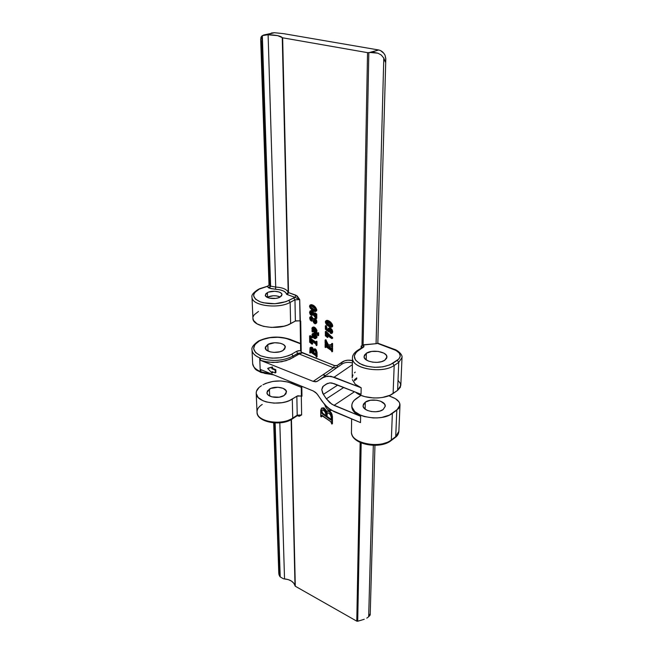 <?xml version="1.0" encoding="UTF-8"?>
<svg xmlns="http://www.w3.org/2000/svg" width="654" height="654" viewBox="0 0 654 654"><rect width="100%" height="100%" fill="white"/><g stroke="black" fill="none" stroke-linecap="round" stroke-linejoin="round"><path stroke-width="0.98" d="M269.015 284.858L270.11 285.97L261.788 36.084L260.676 39.109M267.584 297.104L273.282 295.755L276.478 295.878L280.288 296.973C276.151 295.306 271.917 295.346 267.584 297.104L267.421 292.608L267.584 297.104M279.937 297.161C275.383 299.777 265.132 298.371 265.303 295.183L267.421 292.608L268.622 292.101L274.762 291.259L279.152 292.036L281.13 293.115L281.98 294.464L281.563 295.886L278.735 297.684L275.8 298.379L269.423 298.142L265.565 295.992L265.769 293.867L267.421 292.608C272.015 290.041 282.16 291.439 281.997 294.635L279.937 297.161M351.631 418.92L351.46 431.959C350.356 443.183 380.129 449.298 391.345 439.921L392.359 413.385C380.963 422.533 350.699 416.582 351.811 405.635L351.803 406.657C351.975 410.516 354.918 413.72 360.632 416.287L360.509 422.598L334.014 411.603L327.662 407.622L322.308 401.572L317.713 394.763L315.669 392.465L313.274 390.978L260.823 369.624L260.913 371.783L260.259 371.513C255.289 369.183 252.755 366.534 252.648 363.567C252.951 366.755 255.493 369.404 260.259 371.513L259.703 357.885L260.357 358.147C272.023 361.727 282.92 361.041 293.074 356.078L291.79 354.149C282.005 358.801 271.663 359.357 260.75 355.825C251.945 351.214 251.43 346.293 259.213 341.045L262.319 339.614L269.832 337.701L278.138 337.268L286.027 338.363L300.521 343.791L289.46 339.451C278.882 336.082 268.802 336.614 259.213 341.045L254.88 344.617L253.605 348.68L255.649 352.62L260.75 355.825L268.156 357.771L272.375 358.163L280.983 357.697L288.676 355.662L291.79 354.149L293.074 356.078C282.92 361.041 272.023 361.727 260.357 358.147L260.447 360.329L313.184 381.372L316.667 381.601L324.727 376.63L330.801 376.271L361.172 387.781L361.041 394.313L331.946 383.023L329.894 382.884L326.354 384.045L322.667 386.743L321.776 389.629L322.692 393.234L326.379 398.85L331.913 404.286L360.632 416.287L360.509 422.598L330.777 409.919L324.809 404.801L316.757 393.536L313.274 390.978L260.823 369.624L260.913 371.783L260.259 371.513L259.703 357.885L260.357 358.147L260.447 360.329L268.361 362.193L277.353 362.324L286.035 360.681L293.098 357.542L293.074 356.078L297.733 353.332L302.025 352.972L297.758 354.566L297.733 353.332L297.758 354.566L293.098 357.542L293.074 356.078L297.733 353.332L296.458 351.411L291.79 354.149L296.458 351.411L297.733 353.332L302.034 352.727L335.208 365.856L337.243 365.463L344.617 360.82L347.863 360.182L352.416 360.591C348.28 359.675 344.74 360.24 341.789 362.259L341.715 364.294L322.242 377.873L341.715 364.294L337.17 367.483L341.715 364.294L341.789 362.259L337.243 365.463L337.292 367.376L337.243 365.463L334.431 365.627L333.426 367.703L299.205 354.018L289.845 359.275L281.817 361.711L272.808 362.488L264.191 361.466L260.447 360.329L313.184 381.372L333.426 367.703L336.9 367.654L333.426 367.703L334.431 365.627L301.633 352.269L302.083 352.947L299.205 354.018L333.426 367.703L313.184 381.372L315.58 381.805L317.615 381.127L322.201 377.906L327.629 376.075L334.112 377.211L361.172 387.781L361.041 394.313L334.096 383.645L329.894 382.884L326.714 383.816L323.338 386.122L327.67 383.35L323.272 386.171L327.687 383.342M252.027 349.849L252.035 350.062C252.142 352.98 254.7 355.588 259.703 357.885C254.897 355.809 252.346 353.201 252.035 350.062L252.027 349.849M366.346 353.258L366.207 359.88L366.346 353.258L364.425 355.179L364.172 357.354L365.643 359.447L368.643 361.139L372.698 362.169L377.195 362.357L381.421 361.687L384.732 360.256C378.879 364.523 363.501 361.744 364.057 356.577L366.346 353.258C372.281 349.089 387.446 351.844 386.915 357.043L384.732 360.256L386.604 358.302L386.906 357.215L386.203 355.048L383.882 353.152L378.208 351.411L371.652 351.443L366.346 353.258M365.292 402.169L365.145 409.151L365.292 402.169L363.42 404.188L363.174 406.486L364.605 408.693L367.507 410.483L371.447 411.562L375.813 411.767L379.917 411.064L383.13 409.559C377.44 414.056 362.52 411.113 363.068 405.66L365.292 402.169C371.071 397.771 385.795 400.689 385.263 406.175L383.13 409.559L385.255 406.355L384.577 404.074L380.718 401.27L376.827 400.223L370.45 400.256L365.292 402.169M282.888 350.569C277.427 354.027 265.074 352.154 265.262 347.928L267.813 344.503L268.05 351.075L267.813 344.503L265.361 347.102L266.252 349.865L270.225 351.86L273.961 352.392L279.765 351.803L282.888 350.569L284.833 348.876L284.997 346.056L283.247 344.413L280.313 343.244L274.68 342.737L267.813 344.503C273.331 341.11 285.528 342.974 285.348 347.225L282.888 350.569M284.106 395.507C278.792 399.136 266.767 397.158 266.938 392.719L269.407 389.122L269.661 396.03L269.407 389.122C274.778 385.549 286.665 387.52 286.493 391.991L284.106 395.507L286.002 393.724L286.15 390.765L283.133 388.345L277.999 387.258L270.813 388.411L267.478 390.871L266.946 392.85L267.903 394.754L271.778 396.855L279.258 397.199L284.106 395.507M275.808 369.69L272.53 368.374L272.489 366.943L268.32 368.088L272.489 366.943L272.53 368.374L275.808 369.69L275.898 372.551L275.808 369.69L275.171 370.09L275.808 369.69M272.677 372.657L272.653 371.897L272.031 373.05L272.677 372.657M264.437 34.825L274.394 32.708L283.623 33.656L378.674 49.982L283.623 33.656L274.394 32.708L266.668 34.687L277.607 35.627L282.651 37.801L367.54 52.647L361.989 345.729L361.147 346.04L361.098 348.181L361.139 346.048L361.989 345.729L367.54 52.647L282.651 37.801L288.52 292.575L297.153 295.927L299.696 299.589L301.224 351.827L300.717 321.049L300.129 320.485M325.97 321.408L329.085 322.937L331.635 325.52L331.652 326.403L330.769 326.599L326.608 323.73L325.684 322.193L326.362 321.351L325.676 322.054L326.084 323.174L326.722 322.806L326.313 321.686L326.722 322.806L326.084 323.174L330.769 326.599L331.406 326.223L326.722 322.806L331.406 326.223L330.769 326.599L331.48 326.608L331.717 326.035L330.458 323.967L325.937 321.433M326.362 320.55L327.016 320.337M327.36 320.354L330.973 322.536L332.322 324.376L332.665 326.199M332.584 326.428L332.158 326.853M327.033 328.071L326.861 329.117L327.817 329.82L326.861 329.117L327.033 328.071L326.223 329.485L326.861 329.117L326.223 329.485L328.038 330.826L328.316 328.382L329.526 328.357L332.06 332.297L331.643 333.417L330.826 333.466L329.935 332.265L330.483 331.831L331.235 333.017L331.709 332.322L329.158 329.428L328.161 330.082L328.749 331.88L325.463 329.338L325.34 325.905L326.395 328.447L327.033 328.071L326.33 325.896L327.033 328.071M329.191 327.899L330.671 328.218L331.987 329.542L332.657 331.333L332.396 332.943M332.207 333.082L332.698 331.921L332.06 332.297L332.698 331.921L330.164 327.981L328.414 328.324M331.12 331.464L331.701 332.445L331.03 332.657L331.668 332.281L331.12 331.464L330.147 331.831M328.856 329.346L329.51 331.333L328.872 331.709L329.436 331.014L328.798 331.39L329.436 331.014L328.521 331.096L329.158 330.72L328.798 329.714L328.161 330.082L328.856 329.346M326.33 325.896L325.692 326.264L326.191 325.7M331.921 338.625L329.616 337.096L326.052 332.919L326.052 334.962L326.689 334.586L326.052 334.962L327.466 337.088L328.095 336.72L327.466 337.489L328.095 337.112L326.689 333.777L326.91 335.543L328.095 337.112L327.466 337.489L325.349 335.796L325.34 331.603L326.256 331.406L325.618 331.774L331.243 337.333L331.88 336.957L331.243 337.333L332.052 338.306L332.69 337.93L331.921 338.625L332.69 337.93L325.978 331.235L329.559 335.281L332.42 337.317L332.649 338.143M325.741 343.661L326.281 345.018L328.063 346.277L326.436 345.157L325.806 345.541L328.823 347.617L326.232 343.072L325.594 342.639L325.112 343.154L325.103 340.096L327.875 345.377L331.259 344.887L331.603 343.751L331.954 343.971L331.954 347.495L331.357 346.113L328.504 346.473L329.379 348.002L331.341 349.342L331.603 348.23L331.954 348.443L331.946 351.827L331.251 350.413L325.806 346.653L325.471 347.544L325.12 347.299L325.112 344.037L325.806 345.541L326.436 345.157L326.093 344.437L325.463 344.813L326.093 343.881L325.112 344.037L325.741 343.661M326.093 342.859L325.455 343.383L326.093 342.859M325.733 339.72L328.512 344.993L331.562 344.552L327.875 345.377L328.512 344.993L326.624 341.699L325.994 342.075L326.624 341.699L326.084 339.941L325.103 340.096L325.733 339.72M332.24 343.366L332.584 347.119L331.954 347.495L332.584 347.119L332.592 343.595L331.603 343.751L332.24 343.366M329.289 346.358L331.594 348.713L330.008 347.617L329.379 348.002L330.008 347.617L329.289 346.358M332.232 347.846L332.575 351.451L331.946 351.827L332.575 351.451L332.584 348.067L331.603 348.23L332.232 347.846M326.101 346.857L325.471 347.544L326.101 346.857M310.552 304.862L311.19 304.641M311.533 304.658L315.089 306.791L316.806 309.824M315.719 311.427L316.822 310.037L316.176 310.397L315.31 308.173L312.718 305.745L309.906 305.214L309.53 306.481L310.209 308.132L313.454 311.075L315.179 311.582L316.005 311.132L316.176 310.397L315.719 311.427L314.124 311.369L311.549 309.677L309.522 306.236L309.98 305.165L311.615 305.197C313.895 306.072 315.416 307.805 316.176 310.397L316.822 310.037C316.062 307.445 314.541 305.712 312.26 304.846L310.086 305.099M316.7 310.675L316.25 311.124M312.939 311.41L315.432 316.086L314.19 313.683L313.544 314.043L315.441 317.378L315.424 315.04L314.28 313.143L316.119 314.419L316.152 318.661L311.018 312.048L310.233 312.081L309.939 312.898L310.895 314.615L311.762 314.026L312.293 314.844L311.353 315.383L309.587 312.506L310.184 310.952L311.181 310.903L313.544 314.043L314.19 313.683L311.827 310.544L310.282 310.895M314.917 312.784L316.765 314.059L316.789 318.294L316.152 318.661L316.789 318.294L316.765 314.059L316.119 314.419L316.765 314.059L314.917 312.784L314.28 313.143L314.917 312.784M311.002 313.789L310.683 311.966L310.838 313.536M312.211 313.634L312.857 314.836M312.71 314.999L312.408 313.667L311.443 314.018M310.617 310.773L311.656 310.487M311.034 316.413L311.598 316.479L309.718 317.533L310.135 319.929L311.443 321.106L312.923 320.795L313.83 322.929L315.457 323.779L316.266 322.12L315.375 319.675L314.075 318.809L312.726 319.34L310.952 316.838L312.726 319.34L314.353 318.89L315.637 320.068L316.266 322.12L315.62 323.689L314.836 323.771L312.923 320.795L311.443 321.106L309.653 318.171L310.135 316.871L311.598 316.479L310.217 316.83M311.754 316.544L313.331 318.874L311.598 316.479M313.699 318.694L314.787 318.465M316.152 323.387L316.904 321.752L316.283 319.708L314.991 318.531L316.544 320.198L316.749 322.708M316.969 330.989L316.332 331.357L315.547 329.199L313.994 327.679L312.154 327.646L311.983 329.011L312.816 330.572L312.015 330.017L312.113 331.742L312.465 331.979L312.669 331.194L317.337 334.57L318.007 335.764L317.991 333.238L317.386 333.761L315.392 332.379L316.332 331.357L315.392 332.379L317.386 333.761L317.991 333.238L318.007 335.764L317.247 334.496L312.637 331.177L312.465 331.979L312.113 331.742L312.015 330.017L312.816 330.572L311.909 328.455L312.375 327.45L313.479 327.433L316.332 331.357L316.969 330.989L314.116 327.065L315.596 328.104L316.806 330.066L316.969 330.989L315.972 332.224M316.961 331.218L316.61 331.856M316.168 332.109L317.64 333.139L316.168 332.109M318.277 332.641L318.645 335.396L318.007 335.764L318.645 335.396L318.629 332.87L317.64 333.009L318.277 332.641M313.103 331.504L312.465 331.979L313.103 331.504M312.555 328.202L312.26 328.807L313.217 328.226L315.49 329.992L315.71 331.921L314.149 331.439L312.367 329.338L312.939 328.144L312.26 328.807L315.024 331.913L315.661 331.545L312.898 328.439L314.361 330.744M313.119 327.025L314.116 327.065L312.465 327.401M313.135 333.327L314.386 333.287L312.105 334.169L312.22 336.025L314.108 338.347L315.841 338.535L316.315 336.777L314.926 334.415L313.748 333.654L316.381 337.35L315.849 338.527L314.59 338.584L311.974 334.881L312.514 333.687L314.386 333.287L312.612 333.63M314.623 333.385L315.081 333.654M315.334 333.851L316.781 335.821L316.879 337.693M310.233 335.616L312.726 337.153L312.097 337.922L310.258 337.292L310.339 339.091L315.71 342.786L315.98 341.601L316.323 341.838L316.356 345.606L315.629 343.849L310.249 340.145L310.928 342.622L312.154 344.266L309.669 342.238L309.595 335.984L312.097 337.922L312.726 337.546L310.233 335.616L309.595 335.984L310.233 335.616M310.675 337.227L310.879 338.641L315.988 342.181L310.977 338.723L310.339 339.091L310.977 338.723L310.601 337.832L309.963 338.2L310.675 337.227M316.618 341.224L316.986 345.23L316.356 345.606L316.986 345.23L316.961 341.462L315.98 341.601L316.618 341.224M310.634 340.391L312.784 343.505L312.154 344.266L312.784 343.505L312.154 343.881L312.784 343.505L311.566 342.255L310.928 342.622L311.566 342.255L310.634 340.391M310.854 347.225L312.555 347.65L313.438 349.359L311.86 347.209L310.053 347.756L309.792 352.841L310.135 353.07L310.454 352.007L315.841 355.768L316.446 357.19L316.258 351.778L314.827 349.416L313.397 349.399L312.939 350.47L312.22 348.369L311.23 347.585L312.939 350.47L313.528 349.285L314.451 349.228L315.759 350.479L316.446 357.19L315.776 355.719L310.56 352.081L309.792 352.841L310.233 347.593L311.86 347.209L310.315 347.544M314.778 348.77L315.457 349.04M315.808 349.326L317.035 352.375L317.067 356.806L316.446 357.19L317.067 356.806L317.043 352.686L316.413 353.07L317.043 352.686L316.389 350.103L315.759 350.479L316.389 350.103L315.081 348.852L313.626 349.228M310.756 352.212L310.135 353.07L310.756 352.212M301.796 386.301L301.96 396.21L301.314 395.932L301.633 414.906L299.344 416.279L297.439 415.658L298.298 416.042L298.126 415.437L298.298 416.042L301.633 414.906L297.21 415.167L296.842 396.185L301.314 395.932L301.633 414.906L297.21 415.167L292.722 418.094L292.297 399.063L296.842 396.185L297.21 415.167L292.722 418.094L292.297 399.063C281.236 406.763 255.837 402.611 256.204 393.316C256.123 390.438 257.88 387.896 261.486 385.68L259.115 387.397L256.425 391.362L256.213 393.463L258.158 397.485L262.99 400.747L266.284 401.932L273.969 403.134L282.095 402.668L285.912 401.818L289.362 400.6L297.815 395.768L301.96 396.21L301.796 386.301M291.447 419.451L295.297 586.229L356.782 621.161L360.158 442.496L356.782 621.161L295.297 586.229L293.842 583.278L291.521 581.12L288.308 579.607L283.468 578.774L284.531 578.896L279.822 422.852L284.531 578.896C290.343 579.55 293.834 581.88 295.011 585.87L291.447 419.451M321.351 415.274L330.744 421.675L331.84 424.086L331.611 415.437L329.534 411.75L327.368 411.047L326.052 413.017L324.376 409.02L321.621 408.121L320.722 410.181L320.746 416.492L321.318 416.884L321.351 415.274M321.85 408.006L323.828 407.834L323.215 408.243L326.052 413.017L326.918 411.276L328.602 411.186L330.785 413.303L331.848 417.514L331.84 424.086L330.744 421.675L322.046 415.347L321.433 415.135L321.318 416.884L320.746 416.492L320.722 410.548L321.433 408.235L323.828 407.834L321.547 408.161M324.122 407.982L326.076 410.295M326.24 410.737L326.51 411.742L323.828 407.834M327.433 410.941L328.954 410.679M329.526 410.933L331.39 412.895L329.215 410.777L327.049 411.186M332.453 417.097L331.848 417.514L332.453 417.097L332.445 423.669L332.453 417.097L331.39 412.895L332.216 415.028M332.387 416.009L332.445 416.598M321.915 415.257L321.923 416.475L321.318 416.884L321.923 416.475L321.915 415.38L321.31 415.781L321.915 415.257M301.445 395.368L301.96 396.21L301.445 395.368M301.085 351.664L300.758 351.108L301.085 351.664M300.652 350.789L298.347 350.716L296.458 351.411L300.693 350.43M377.775 343.211L393.626 349.375C400.902 352.612 402.145 356.258 397.354 360.289L392.776 363.33C384.004 367.949 373.965 368.504 362.668 364.989C353.242 360.411 351.877 355.514 358.58 350.299L363.223 347.397L363.722 344.772L361.989 345.729L363.109 345.026L368.823 52.68L367.54 52.647L374.088 52.443L377.849 53.17L381.29 55.026L383.792 58.108L385.337 62.065L385.803 58.59L385.059 55.23C383.465 52.279 381.339 50.53 378.674 49.982L380.53 50.579L383.808 53.276L385.059 55.23L385.803 58.966L385.337 62.065L383.792 58.108L376.066 343.693L377.497 343.383L395.956 350.421L399.242 353.046L400.289 356.054L398.915 358.989L389.988 364.826L382.803 366.845L374.456 367.311L366.281 366.134L359.577 363.526L355.375 359.896L354.288 355.841L356.414 351.975L363.926 346.8L363.722 344.772L376.066 343.693L363.109 345.026L368.823 52.68L378.674 49.982L370.377 52.516L377.849 53.17L381.29 55.026L383.792 58.108L376.066 343.693L377.554 343.399M398.866 431.338L395.727 436.635L396.798 410.189L395.727 436.635L391.345 439.921L392.359 413.385L396.798 410.189L399.986 405.096C399.88 401.948 397.485 399.381 392.801 397.395L388.778 395.768L395.31 398.613L398.85 401.695L399.741 403.436L399.561 406.984L398.49 408.66L389.416 415.102L381.846 417.407L377.522 417.906L373.058 417.931L364.45 416.582L360.648 415.265L354.811 411.619L351.999 407.14L351.86 404.801L352.58 402.529L354.116 400.395L360.918 395.425L356.405 398.474C353.389 400.55 351.86 402.938 351.811 405.635M291.496 383.195L301.249 387.323L288.259 382.083L280.795 380.955L272.955 381.396L265.876 383.342L262.949 384.797C271.982 380.293 281.498 379.753 291.496 383.195M358.825 620.891L356.782 621.161L357.705 621.243L361.188 442.946L357.705 621.243L361.515 620.123L358.825 620.891M275.13 422.974L280.214 576.918L274.672 422.958L279.789 576.395L279.013 574.792L280.214 576.918L283.468 578.774L280.214 576.918L275.13 422.974M252.289 298.6C254.316 306.195 279.233 308.762 290.147 302.385L288.831 300.407L290.147 302.385L294.962 299.818L293.654 297.848L294.962 299.818L299.696 299.589L300.055 320.795L295.379 321.04L294.962 299.818L290.147 302.385L290.621 323.673L295.379 321.04L294.962 299.818L299.696 299.589L294.962 297.349L288.831 300.407C279.798 304.298 270.257 304.772 260.21 301.829C252.084 297.987 251.618 293.867 258.796 289.469L254.798 292.461L253.834 294.145L253.621 295.861L255.501 299.156L260.21 301.829L263.415 302.786L274.909 303.742L285.953 301.666L294.962 297.349L286.656 294.357L285.659 292.469L283.256 290.883L279.74 289.771L270.887 288.602L268.328 287.678L267.429 286.346L258.068 289.509C253.253 292.657 251.226 295.256 252.003 297.325L252.926 318.449C252.485 326.967 279.029 330.752 290.621 323.673L290.147 302.385C278.408 309.277 251.537 305.606 252.003 297.325L251.994 297.145M256.204 393.316L257.03 412.224C256.687 421.699 281.792 425.934 292.722 418.094C282.561 425.353 259.278 422.386 257.316 413.696C256.376 410.246 258.019 407.156 262.238 404.442M398.155 380.464L400.567 383.759L400.395 387.242L397.607 390.373L393.111 393.512L394.182 365.439L398.744 362.39L397.607 390.373L400.82 385.394L402.006 357.55L398.744 362.39L397.607 390.373L390.144 395.196L382.484 397.46L378.102 397.951L373.581 397.975L364.867 396.651L361.024 395.359L355.474 392.106C363.093 399.185 384.552 400.011 393.111 393.512L394.182 365.439C382.484 374.145 351.312 368.496 352.457 358.098L352.457 357.893M355.228 384.184L361.172 387.781L355.228 384.184L352.375 379.68L355.228 384.184M357.166 351.296L357.583 350.372L358.58 350.299L357.583 350.372C354.018 352.849 352.31 355.424 352.457 358.098L352.187 377.914M354.419 379.753L356.732 377.881L356.716 378.919L354.411 380.791M361.139 346.048L362.504 347.282L361.139 346.048M260.913 371.783L271.623 374.023M300.407 320.893L295.845 320.82L287.547 325.087L283.934 326.207L271.451 327.433L263.415 326.338L257.12 323.885L253.539 320.476L252.918 318.245M253.163 316.667L254.202 314.787L258.485 311.451M270.609 286.15L270.11 285.97L261.788 36.084L262.336 35.651L270.609 286.15L275.718 287.057L268.107 34.727L262.336 35.651L270.609 286.15L275.718 287.057L268.107 34.727C276.021 34.964 280.746 35.937 282.266 37.654L288.185 292.305C286.82 289.281 282.667 287.531 275.718 287.057C282.667 287.531 286.82 289.281 288.185 292.305L286.656 294.357L287.94 293.777L288.52 292.575L296.017 295.256L299.696 299.589L294.962 297.349L296.017 295.256L294.962 297.349L286.656 294.357C285.806 291.439 282.095 289.738 275.53 289.264L275.718 287.057L275.53 289.264L269.571 288.201L270.609 286.15L269.571 288.201L269.064 288.022L270.11 285.97L270.609 286.15M273.233 374.677L264.862 373.459L258.534 370.777M351.688 433.684C353.397 444.131 380.947 448.587 391.345 439.921L391.018 440.665L395.392 437.379L398.866 431.419L399.978 405.267M387.233 442.349L380.366 444.532L372.396 445.022L364.597 443.747L358.204 440.91M291.144 419.623L295.011 585.87L291.144 419.623M352.367 364.695L334.112 377.211L352.367 364.695M352.236 377.309L352.964 374.979M354.525 372.78L355.212 372.093M322.904 374.807L325.267 375.772L322.904 374.807M351.803 406.412L352.972 410.459L354.795 412.641L360.632 416.287L334.039 405.382L354.501 391.721L334.039 405.382L329.886 402.79L326.379 398.85L343.751 387.47L326.379 398.85L323.37 394.387L337.726 385.083L323.37 394.387L321.776 389.629L323.272 386.171M352.392 362.97C348.23 361.842 344.666 362.283 341.715 364.294C344.666 362.283 348.23 361.842 352.392 362.97M291.553 418.879L285.741 421.47L278.588 422.68L271.238 422.329L264.862 420.457M259.613 288.733L258.06 289.509M269.007 284.948L270.11 285.97L269.064 288.022L267.429 286.346L258.158 289.46M268.214 286.019L267.429 286.346L269.015 285.013M292.354 418.895L292.722 418.094L292.354 418.895M298.387 415.38L296.9 415.928L297.21 415.167L296.842 415.969M298.551 415.347L301.633 414.906L298.551 415.347M269.873 284.915L261.772 42.665M278.776 573.027L279.013 574.792M269.007 285.095L260.668 38.897M279.127 570.411L279.389 569.577M260.856 37.491L261.788 36.084L263.537 35.054L274.394 32.708L271.385 33.027M261.355 41.742L261.028 40.85M364.245 619.264L361.515 620.123L364.245 619.264M367.834 617.409L366.78 618.136L367.834 617.409M373.311 445.358L368.676 616.567L369.943 614.016L370.197 614.891L369.943 614.016L368.676 616.567L373.311 445.358M351.46 431.959C350.797 444.344 379.672 449.927 391.018 440.665L395.4 437.379C397.387 435.989 398.548 434.06 398.858 431.575M393.626 349.375L394.231 349.285L393.626 349.375M352.694 359.7C354.493 369.379 383.342 373.483 394.182 365.439L392.776 363.33L394.182 365.439L398.744 362.39L397.354 360.289L398.744 362.39L402.006 357.476M363.223 347.397L362.226 347.478L363.223 347.397M288.52 292.575L282.266 37.654L288.52 292.575L288.185 292.305L286.656 294.357L288.52 292.575M329.126 409.036L329.714 409.33L329.126 409.036M324.793 404.793L326.117 407.72L327.907 409.715L329.976 410.745L331.472 410.336L329.166 410.491C326.984 409.29 325.529 407.385 324.793 404.793M328.488 408.3L325.61 405.676L328.488 408.3M322.03 410.017L321.997 412.478L322.757 413.279L321.899 411.333L321.294 411.734L322.144 413.688L322.757 413.279L325.839 415.527L322.757 413.279L322.144 413.688L325.847 416.369L325.839 414.293L325.847 416.369L321.49 413.091L321.416 410.418L322.724 409.886L324.997 411.709L325.839 414.293C325.676 412.306 324.703 410.859 322.921 409.96L321.596 410.074L321.294 411.734L322.103 409.829M330.711 419.909L326.411 416.786L326.428 414.015L327.131 412.805L328.815 413.173L330.556 414.898L331.276 417.571L331.21 419.811L330.711 419.909L331.235 419.737L330.85 419.999L331.276 417.571L330.319 414.538L328.259 412.895L326.935 412.919L326.411 416.786L327.016 416.377L327.016 414.031L326.411 414.44L327.319 412.748L327.016 416.377L326.411 416.786L330.711 419.909M332.445 423.669L331.84 424.086L332.445 423.669M331.39 412.895L330.785 413.303L331.39 412.895M331.267 419.459L327.016 416.377L331.267 419.459M312.825 351.272L312.833 352.58L310.339 350.814L310.339 348.713L312.032 349.35L312.808 351.075L311.059 348.672L310.274 348.786L310.094 349.841L310.805 348.598L310.094 349.841L310.617 351.034L312.833 352.58L312.825 351.272M315.751 354.615L313.176 352.817L313.585 350.299L315.629 351.484L316.07 354.419L315.49 351.263L314.255 350.315L313.528 350.331L313.176 352.817L313.806 352.441L313.789 350.969L313.16 351.345L313.92 350.233L313.806 352.441L313.176 352.817L315.751 354.615M310.593 352.097L310.127 352.375L310.593 352.097M312.825 351.754L311.247 350.658L310.617 351.034L311.247 350.658L310.724 349.465L310.846 350.307L312.825 351.754M316.078 354.027L313.806 352.441L316.078 354.027M310.478 340.284L309.988 340.562L310.478 340.284M315.98 342.516L315.98 341.601L316.323 341.838L316.356 345.606L315.776 343.971L310.331 340.178L310.274 341.65L312.154 344.266L309.669 342.238L309.595 335.984L312.089 337.529L310.225 337.317L310.151 338.919L315.98 342.524M312.972 334.407L312.318 334.987L312.955 334.619L313.961 336.401L315.988 337.57L314.942 337.84L316.029 337.268L313.38 334.398L312.318 334.987L314.942 337.84L312.914 336.344L312.342 334.774L313.282 334.366L315.383 335.845L316.029 337.382L314.942 337.84L315.571 337.464L313.004 334.3M315.849 338.527L317.01 336.982L316.381 337.35L317.01 336.982L314.386 333.287M314.116 327.065L313.479 327.433L314.116 327.065M312.89 331.357L312.457 331.611L312.89 331.357M317.64 333.417L317.223 333.663L317.64 333.417M314.778 331.071L315.939 331.619L315.024 331.913L315.988 331.276L313.217 328.226L312.514 328.226M311.042 317.468L312.514 319.544L311.279 320.313L310.07 318.939L310.429 317.46L311.042 317.468L310.372 317.501L309.996 318.4L310.773 317.403L309.996 318.4L311.051 320.264L312.514 319.544L311.042 317.468M313.977 320.051L313.143 320.591L313.789 320.223L314.615 322.062L315.702 322.855L314.827 323.166L315.465 323.109L315.915 322.03L314.697 319.822L313.143 320.591L314.827 323.166L313.748 322.079L313.143 320.591L314.697 319.822L315.759 321.114L315.637 322.962L314.827 323.166L315.465 322.806L313.789 320.223L314.28 319.79M316.904 321.752L316.266 322.12L316.904 321.752M316.283 319.708L315.637 320.068L316.283 319.708M314.991 318.531L313.389 318.85M312.072 319.937L311.051 320.264L311.688 319.904L310.642 318.04L311.917 319.945M310.585 312.538L309.939 312.898L310.585 312.538M315.441 317.378L315.4 314.803L314.28 313.143L316.119 314.419L316.152 318.661L311.435 312.244L310.225 312.089L310.004 313.397L310.895 314.615L311.966 314.149L312.22 315.195L311.353 315.383L310.29 314.566L309.595 312.718L309.971 311.132L311.01 310.846L312.293 311.77L315.441 317.378M310.274 307.478L310.012 305.827L311.549 306.088L315.024 308.614L315.759 310.634L314.296 310.544L310.397 307.625L310.92 307.118L310.56 305.647L309.865 306.358L310.511 305.998L310.92 307.118L310.274 307.478L314.901 310.846L315.547 310.487L310.92 307.118L315.547 310.487L314.901 310.846L315.588 310.854L315.825 310.266L314.566 308.206L312.301 306.571L310.135 305.72L310.274 307.478M325.962 346.759L325.463 347.053L325.962 346.759M331.594 349.089L331.603 348.23L331.954 348.443L331.946 351.827L331.333 350.47L325.806 346.653L325.471 347.544L325.12 347.299L325.112 344.037L325.725 345.476L328.823 347.617L326.052 342.819L325.112 343.154L325.103 340.096L327.875 345.377L331.259 344.887L331.603 343.751L331.954 343.971L331.954 347.495L331.357 346.113L328.504 346.473L329.379 348.002L331.594 349.089M325.349 335.796L325.34 331.603L332.011 338.51L330.074 337.529L326.052 332.919L326.142 335.6L327.466 337.489L325.349 335.796M328.848 331.84L328.194 329.779L329.575 329.616L331.692 332.077L331.325 333.041L330.172 331.815L330.098 332.837L330.957 333.515L331.758 333.319L332.019 331.701L331.349 329.91L330.033 328.594L328.561 328.267L327.834 329.224L328.038 330.826L326.223 329.485L326.297 327.621L325.34 325.905L325.373 329.248L328.717 331.864L329.452 331.504L328.815 331.88M325.316 321.932L326.003 323.828L327.67 325.659L331.374 327.286L332.028 326.567L331.905 325.283L329.657 322.283L326.722 320.722L325.725 320.918L325.316 321.932L325.774 320.885L327.474 320.926C329.788 321.825 331.325 323.575 332.077 326.174L331.627 327.163L329.968 327.106L327.36 325.381L325.316 321.932M331.627 327.163L332.714 325.798C331.962 323.207 330.425 321.457 328.112 320.558L325.872 320.828M275.898 372.551L275.26 372.952L275.171 370.09L271.892 368.766L272.53 368.374L271.892 368.766L271.843 367.335L272.489 366.943L267.674 368.48L268.32 368.088L267.674 368.48L272.031 373.05L271.982 371.627L275.26 372.952L275.898 372.551M275.26 372.952L271.982 371.627L272.031 373.05L267.674 368.48L271.843 367.335L271.892 368.766L275.171 370.09L275.26 372.952M258.453 341.077C253.376 344.674 251.234 347.666 252.035 350.062L252.648 363.567C254.913 371.039 256.957 369.821 260.758 372.388L273.83 374.922M301.232 386.073L301.388 395.596M300.137 320.828L300.636 350.658M268.034 286.051L259.703 288.684M296.9 415.928L292.412 418.854C281.236 426.964 256.36 422.018 257.03 412.224M300.513 343.464L290.114 339.385M258.526 341.036C268.541 336.393 279.045 335.837 290.024 339.352M325.553 375.568L323.199 374.611M273.683 422.893L278.784 573.247M385.803 58.966L377.824 343.195L394.141 349.252M374.955 445.366L370.197 614.891M394.231 349.285C396.741 349.702 402.831 354.313 402.006 357.55M362.226 347.478L357.681 350.315M369.919 615.504L368.235 617.057M316.258 323.329L315.62 323.689M312.694 315.015L312.056 315.375M325.978 325.537L325.34 325.905M332.281 333.041L331.643 333.417"/></g></svg>
